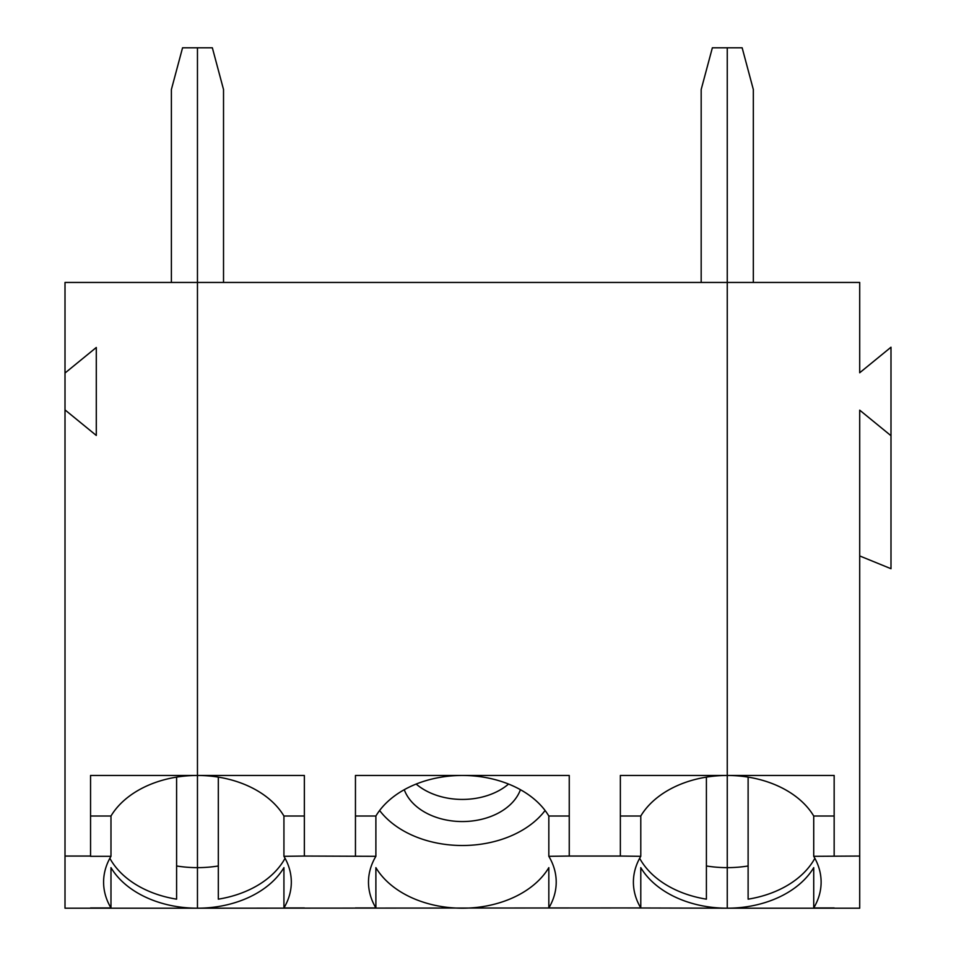 <?xml version="1.0" encoding="UTF-8"?>
<svg xmlns="http://www.w3.org/2000/svg" width="956" height="956" viewBox="0 0 956 956"><rect width="100%" height="100%" fill="white"/><g stroke="black" fill="none" stroke-linecap="round" stroke-linejoin="round"><path stroke-width="1.43" d="M110.98 816.018L110.98 856.313L90.557 856.313L90.557 775.447L197.462 775.447L197.462 908.2A93.867 66.37 180 0 0 283.932 867.642L283.932 907.937A93.867 66.37 180 0 0 291.317 882.125A93.867 66.37 180 0 0 283.932 856.313L283.932 816.018A93.867 66.37 180 0 0 197.462 775.459A93.867 66.37 180 0 0 110.98 816.018L90.557 816.018M90.557 907.937L110.98 907.937L110.98 867.642A93.867 66.37 180 0 0 197.462 908.2L640.783 907.937L640.783 867.642A93.867 66.37 180 0 0 727.253 908.2L727.253 908.2A93.867 66.37 180 0 0 813.723 867.642L813.723 907.937L834.158 907.937M65.008 373.031L65.008 409.897L96.293 435.446L96.293 347.482L65.008 373.031L65.008 282.45L197.462 282.45L197.462 47.8L212.351 47.8L223.525 89.517L223.525 282.45M569.25 816.018L548.828 816.018A93.867 66.37 180 0 0 462.357 775.459A93.867 66.37 180 0 0 375.887 816.018L375.887 856.313L304.355 856.05L304.355 775.447L197.462 775.459L197.462 282.45L197.462 908.2L65.008 908.2L65.008 856.05L90.557 856.05M109.856 858.285A93.867 66.37 180 0 0 176.597 899.166L176.597 777.12M176.597 865.981A93.867 66.37 180 0 0 197.462 867.642A93.867 66.37 180 0 0 218.315 865.981M110.98 856.313A93.867 66.37 180 0 0 103.595 882.125A93.867 66.37 180 0 0 110.98 907.937M171.387 282.45L171.387 89.517L182.56 47.8L197.462 47.8L197.462 282.45L859.707 282.45L859.707 372.756L890.992 347.219L890.992 435.709L859.707 410.16L859.707 856.05L813.723 856.313L813.723 816.018L834.158 816.018M96.293 435.446L96.293 347.482M65.008 409.897L65.008 856.05M701.178 282.45L701.178 89.517L712.363 47.8L727.253 47.8L727.253 775.459L620.36 775.447L620.36 856.05L569.25 856.05L569.25 775.447L355.453 775.447L355.453 856.05M706.4 865.981A93.867 66.37 180 0 0 727.253 867.642L727.253 775.459A93.867 66.37 180 0 0 640.783 816.018L640.783 856.313A93.867 66.37 180 0 0 633.398 882.125A93.867 66.37 180 0 0 640.783 907.937M620.36 907.937L727.253 908.2L727.253 867.642L727.253 908.2L859.707 908.2L859.707 856.05M375.887 816.018L355.453 816.018M548.828 816.018L548.828 856.313L569.25 856.05M218.315 777.12L218.315 899.166A93.867 66.37 180 0 0 285.055 858.285M639.66 858.285A93.867 66.37 180 0 0 706.4 899.166L706.4 777.12M548.828 856.313A93.867 66.37 180 0 1 556.213 882.125A93.867 66.37 180 0 1 548.828 907.937L548.828 867.642A93.867 66.37 180 0 1 462.357 908.2A93.867 66.37 180 0 1 375.887 867.642L375.887 907.937L355.453 907.937M375.887 907.937A93.867 66.37 0 0 1 368.49 882.125A93.867 66.37 0 0 1 375.887 856.313M304.355 856.05L283.932 856.313M283.932 907.937L304.355 907.937M283.932 816.018L304.355 816.018M548.828 907.937L569.25 907.937M640.783 856.313L620.36 856.05M379.616 810.485A93.867 66.37 180 0 0 462.357 845.51A93.867 66.37 180 0 0 545.099 810.485M620.36 816.018L640.783 816.018M404.269 789.692A59.965 42.399 180 0 0 462.357 821.551A59.965 42.399 180 0 0 520.434 789.692M416.147 784.051A59.965 42.399 180 0 0 462.357 799.431A59.965 42.399 180 0 0 508.556 784.051M834.158 856.05L834.158 775.447L727.253 775.447L727.253 47.8L742.155 47.8L753.328 89.517L753.328 282.45M748.118 865.981A93.867 66.37 180 0 1 727.253 867.642L727.253 775.459A93.867 66.37 180 0 1 813.723 816.018M890.992 435.709L890.992 568.712L859.707 555.938M748.118 777.12L748.118 899.166A93.867 66.37 180 0 0 814.859 858.285M813.723 907.937A93.867 66.37 180 0 0 821.12 882.125A93.867 66.37 180 0 0 813.723 856.313"/></g></svg>
